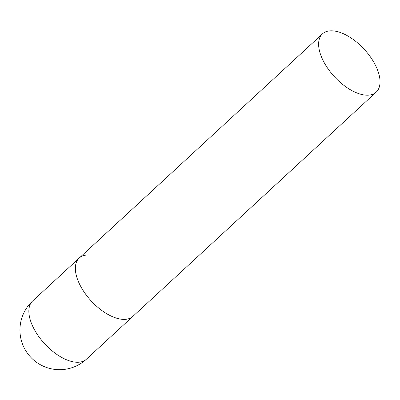 <?xml version="1.0" encoding="UTF-8"?>
<svg xmlns="http://www.w3.org/2000/svg" width="400" height="400" viewBox="0 0 400 400"><rect width="100%" height="100%" fill="white"/><g stroke="black" fill="none" stroke-linecap="round" stroke-linejoin="round"><path stroke-width="0.6" d="M376.18 92.13A39.625 20.26 47.3 0 0 374.62 63.675A39.625 20.26 47.3 0 0 322.47 33.86A39.625 20.26 47.3 0 0 324.03 62.315A39.625 20.26 47.3 0 0 376.18 92.13L86.42 359.195A39.625 20.26 -132.7 0 1 76.975 362.26A39.625 20.26 -132.7 0 1 34.27 329.375A39.625 20.26 -132.7 0 1 32.71 300.92L79.215 258.055A39.625 20.26 47.3 0 0 80.775 286.515A39.625 20.26 47.3 0 0 132.925 316.33A39.625 20.26 -132.7 0 1 123.48 319.395A39.625 20.26 -132.7 0 1 85.425 293.895A39.625 20.26 -132.7 0 1 79.215 258.055A39.625 20.26 -132.7 0 1 88.66 254.99M32.71 300.92A39.625 39.625 0 0 0 24.71 348.9A39.625 39.625 0 0 0 86.42 359.195M79.215 258.055L322.47 33.86"/></g></svg>
